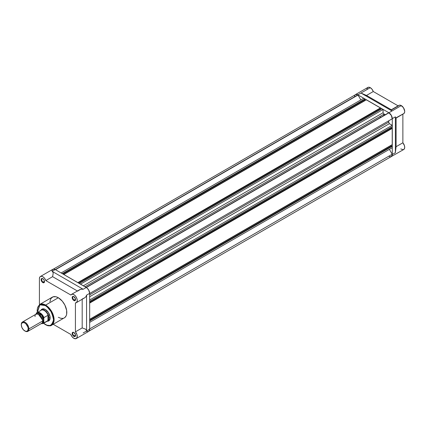 <?xml version="1.0" encoding="UTF-8"?>
<svg xmlns="http://www.w3.org/2000/svg" width="426" height="426" viewBox="0 0 426 426"><rect width="100%" height="100%" fill="white"/><g stroke="black" fill="none" stroke-linecap="round" stroke-linejoin="round"><path stroke-width="0.64" d="M391.228 109.881L391.041 110.291L392.005 110.973L360.955 93.044L366.504 95.435L391.308 109.754L366.504 95.435L373.277 91.521L372.031 89.252L370.269 87.665L357.851 94.833L355.966 94.407L355.018 94.966A4.792 2.764 60 0 1 355.454 94.599A4.792 2.764 60 0 1 357.851 94.833L370.269 87.665A4.792 2.764 -120 0 0 367.872 87.426L366.946 88.896M383.98 115.483A24.953 14.404 -120 0 0 383.309 114.541A24.953 14.404 -120 0 1 383.98 115.483M379.923 116.495A24.953 14.404 60 0 1 380.594 117.438M395.775 118.236L403.715 113.651A4.792 2.764 -120 0 0 404.45 109.812A4.792 2.764 -120 0 0 401.319 105.595L392.005 110.973L401.319 105.595A4.792 2.764 -120 0 0 398.928 105.355L390.983 109.94M400.797 148.924L403.092 149.718L404.21 149.073L404.7 147.625L404.455 145.681L402.874 142.779L402.874 114.141L402.874 142.779L396.1 146.693L396.1 118.05L396.1 146.693L395.392 152.694L392.287 154.489A4.792 2.764 60 0 1 391.297 156.677A4.792 2.764 60 0 1 390.759 156.875L403.715 149.51A4.792 2.764 -120 0 0 402.874 142.779L396.1 146.693L395.392 152.694L392.287 154.489L392.032 155.836L391.297 156.677M396.1 117.789L403.353 113.806M395.685 118.263L395.392 116.836L395.392 152.694L395.392 116.836L392.287 118.63L392.287 154.489L392.287 118.63L391.297 115.292L388.901 112.762L357.851 94.833L388.901 112.762L392.005 110.973L388.901 112.762A4.792 2.764 60 0 1 392.287 118.63L395.392 116.836L395.584 118.194L395.946 118.055M390.919 110.004L392.005 110.973L360.955 93.044L366.504 95.435L373.277 91.521L398.081 105.84L373.277 91.521A4.792 2.764 -120 0 0 370.269 87.665L368.975 87.213L367.872 87.426L355.454 94.599M398.31 105.973L391.537 109.887M403.773 113.62L404.593 112.405L404.7 111.175L403.417 107.64L400.861 105.36L399.556 105.147L398.55 105.653M89.673 293.466L392.213 118.795A4.691 2.71 -120 0 0 388.901 112.842L86.356 287.518L388.901 112.842L391.308 115.43L392.213 118.795L388.725 120.835L388.725 122.14A26.471 15.283 60 0 1 389.38 123.684L392.218 125.319L392.218 126.708L89.673 301.379L392.218 126.708L392.218 125.319L89.673 299.995L392.218 125.319L389.38 123.684A26.471 15.283 -120 0 0 388.725 122.14L89.673 294.797L388.725 122.14A1.395 0.804 -120 0 1 388.837 120.744L89.673 293.466M55.486 269.695L358.032 95.025A4.691 2.71 -120 0 0 357.851 94.918L55.3 269.589L357.851 94.918A4.691 2.71 60 0 1 358.032 95.025L360.849 99.913L358.032 95.025L55.486 269.695M89.114 331.029L391.244 156.592A4.691 2.71 -120 0 0 392.213 154.233L389.385 149.34L392.213 154.233L392.176 155.016L391.244 156.592L390.083 156.795L388.72 156.251M354.57 96.287L354.736 95.632M355.438 94.721L356.535 94.471L357.851 94.918A4.691 2.71 -120 0 0 355.502 94.684L53.372 269.12M363.676 98.284L364.88 98.976L364.88 99.546L62.824 273.934L364.88 99.546L364.88 98.976L62.329 273.646L364.88 98.976L363.676 98.284L61.131 272.954L363.676 98.284M364.72 99.636L364.922 100.648L63.602 274.381L364.72 100.531L364.72 99.636M366.344 99.822L380.402 107.938L380.402 108.508L78.352 282.896L380.402 108.508L380.402 107.938L77.857 282.614L380.402 107.938L366.344 99.822L63.799 274.498L366.344 99.822M380.248 108.598L380.445 109.61L79.129 283.343L380.248 109.498L380.248 108.598M381.872 108.784L383.07 109.477L383.07 112.752A26.471 15.283 60 0 1 384.082 114.093L385.344 114.695A1.395 0.804 -120 0 1 384.082 114.093A26.471 15.283 -120 0 0 383.07 112.752L83.358 285.787L383.07 112.752L383.07 109.477L80.525 284.153L383.07 109.477L381.872 108.784L79.327 283.46L381.872 108.784M86.18 287.417L388.72 112.746A4.691 2.71 60 0 1 388.901 112.842A4.691 2.71 -120 0 0 388.72 112.746L385.344 114.695M390.791 127.528L391.569 128.205L390.791 127.757L89.673 301.608L390.791 127.528M391.723 128.114L392.218 128.402L392.218 144.632L89.673 319.308L392.218 144.632L392.218 128.402L89.673 303.072L392.218 128.402L391.723 128.114L89.673 302.503L391.723 128.114M390.791 145.458L391.569 146.134L390.791 145.687L89.673 319.537L390.791 145.458M391.723 146.043L392.218 146.331L392.218 147.705L89.673 322.381L392.218 147.705L392.218 146.331L89.673 321.002L392.218 146.331L391.723 146.043L89.673 320.432L391.723 146.043M392.213 154.233L89.673 328.904L392.213 154.233M85.024 286.751L384.082 114.093L85.024 286.751M89.673 296.72L389.38 123.684L89.673 296.72M74.012 332.552A1.997 1.15 -120 0 0 72.734 333.515A1.997 1.15 -120 0 0 74.145 335.885L73.863 336.37A2.396 1.385 60 0 1 72.17 333.436A2.396 1.385 60 0 1 73.863 332.461L72.457 332.514L72.298 334.261L73.533 336.146L74.806 336.588L75.524 335.757L75.429 334.57L73.863 332.461A2.396 1.385 60 0 1 75.556 335.395A2.396 1.385 60 0 1 73.863 336.37L74.145 335.885A1.997 1.15 60 0 1 72.841 334.122A1.997 1.15 60 0 1 73.15 332.525A1.997 1.15 60 0 1 74.012 332.552M42.957 278.769A1.997 1.15 -120 0 0 41.684 279.733A1.997 1.15 -120 0 0 43.095 282.097L42.813 282.587A2.396 1.385 60 0 1 41.12 279.653A2.396 1.385 60 0 1 42.813 278.679L41.402 278.732L41.247 280.478L42.163 282.065L43.75 282.8L44.373 282.284L44.474 281.208L44.011 279.941L42.813 278.679A2.396 1.385 60 0 1 44.506 281.613A2.396 1.385 60 0 1 42.813 282.587L43.095 282.097A1.997 1.15 60 0 1 41.791 280.34A1.997 1.15 60 0 1 42.094 278.742A1.997 1.15 60 0 1 42.957 278.769M74.012 296.698A1.997 1.15 -120 0 0 72.734 297.662A1.997 1.15 -120 0 0 74.145 300.026L73.863 300.516A2.396 1.385 60 0 1 72.17 297.582A2.396 1.385 60 0 1 73.863 296.602L72.457 296.661L72.298 298.402L73.213 299.995L74.806 300.729L75.429 300.213L75.429 298.717L73.863 296.602A2.396 1.385 60 0 1 75.556 299.537A2.396 1.385 60 0 1 73.863 300.516L74.145 300.026A1.997 1.15 60 0 1 72.841 298.269A1.997 1.15 60 0 1 73.15 296.666A1.997 1.15 60 0 1 74.012 296.698M42.44 309.324A6.39 3.69 60 0 1 45.497 309.564A6.39 3.69 -120 0 0 41.924 309.739M40.976 310.219A6.789 3.919 60 0 1 45.353 309.478L42.685 308.877L41.642 309.367L40.917 310.341M45.353 305.57C49.224 307.263 51.951 311.992 53.538 319.745C51.951 325.672 49.224 327.248 45.353 324.474L43.633 323.27L46.951 325.214L49.901 325.507L51.679 324.671L52.915 323.004L53.5 320.65L53.383 317.812L52.574 314.734L51.141 311.678L48.484 308.094L45.353 305.57L45.635 305.08L45.353 305.57L42.217 304.478L40.156 304.718L38.542 305.841L37.52 307.753L37.163 310.293L37.35 312.38L39.89 304.824L45.353 305.57M43.548 323.323L45.433 324.655C48.639 326.023 50.699 326.215 51.621 325.23L54.038 320.895L52.765 313.701L45.635 305.08A11.976 6.917 60 0 1 53.458 315.634A11.976 6.917 60 0 1 51.621 325.23A11.976 6.917 60 0 1 45.635 324.639M75.535 299.222L74.145 300.026L75.535 299.222M44.485 281.298L43.095 282.097L44.485 281.298M75.535 335.081L74.145 335.885L75.535 335.081M63.708 318.185L64.326 317.897A11.976 6.917 -120 0 0 66.163 308.302A11.976 6.917 -120 0 0 58.335 297.747L45.635 305.08L58.335 297.747L55.881 296.746L52.962 296.863L50.87 298.605L49.911 301.699M83.176 332.951L86.286 331.156L87.58 331.609L88.677 331.396L89.412 330.549L89.673 329.202L86.569 330.991L86.265 329.964L85.386 329.069L82.191 327.924L82.191 299.286L82.191 327.924L75.418 331.838L76.946 334.57L77.154 337.238L75.956 338.702L73.863 338.329A4.792 2.764 60 0 1 70.854 334.469L53.234 324.298L70.854 334.469L72.1 336.737L73.863 338.329A4.792 2.764 60 0 0 76.259 338.563L88.677 331.396A4.792 2.764 -120 0 0 89.673 329.202L86.569 330.991L86.265 329.964L85.386 329.069L82.191 327.924L75.418 331.838L75.418 302.934L75.418 331.838A4.792 2.764 60 0 1 76.259 338.563M82.191 299.02L84.747 297.779L85.898 296.762L86.569 295.138L89.673 293.344A4.792 2.764 -120 0 0 86.286 287.475L83.176 289.27L52.126 271.341L52.867 272.118L53.202 273.327L52.595 276.666L77.399 290.985L52.595 276.666L45.822 280.58L70.854 295.026L45.822 280.58L44.709 278.487L43.133 276.927L42.014 276.368L40.534 276.421L39.836 277.038L39.421 278.679L39.421 304.622L39.421 278.679A4.792 2.764 60 0 1 40.417 276.485A4.792 2.764 60 0 1 45.822 280.58L52.595 276.666L53.202 273.327L52.867 272.118L52.126 271.341L55.231 269.551A4.792 2.764 -120 0 0 52.835 269.312L51.908 270.782M40.417 276.485L52.835 269.312L54.571 269.243L55.231 269.551L52.126 271.341L83.176 289.27L86.286 287.475L55.231 269.551L86.947 287.933L88.677 290.005L89.673 293.344L89.673 329.202L89.673 293.344L86.569 295.138L86.569 330.991L86.569 295.138L85.898 296.762L84.747 297.779L76.259 302.71A4.792 2.764 60 0 1 75.418 302.934L76.611 302.433L77.212 301.097L77.085 299.206L76.259 297.178L74.912 295.447L73.341 294.393L71.882 294.244L70.854 295.026A4.792 2.764 60 0 1 71.467 294.409A4.792 2.764 60 0 1 76.259 297.178A4.792 2.764 60 0 1 76.259 302.71M71.467 294.409L79.981 289.526L82.09 288.988L83.176 289.27L80.732 289.217L77.628 291.118M58.335 317.301L60.796 318.302L63.043 318.371M51.621 325.23L64.885 317.508L66.163 315.783L66.642 314.228L66.642 310.41L64.885 305.101L62.329 301.203L58.335 297.747A11.976 6.917 -120 0 0 52.35 297.151L39.645 304.483A11.976 6.917 60 0 1 45.635 305.08L39.645 304.483L37.259 312.434M47.19 321.199L48.745 320.9L49.586 320.075L50.13 318.323L50.06 316.656L48.394 312.498L45.353 309.478A6.789 3.919 60 0 1 50.151 317.791A6.789 3.919 60 0 1 47.329 321.209M48.213 320.629A6.39 3.69 -120 0 0 50.151 317.626A6.39 3.69 60 0 1 48.825 320.389M75.551 335.219A1.997 1.15 60 0 1 75.141 335.981A1.997 1.15 60 0 1 74.145 335.885A1.997 1.15 -120 0 0 75.551 335.219M44.496 281.437A1.997 1.15 60 0 1 44.091 282.198A1.997 1.15 60 0 1 43.095 282.097A1.997 1.15 -120 0 0 44.496 281.437M75.551 299.366A1.997 1.15 60 0 1 75.141 300.128A1.997 1.15 60 0 1 74.145 300.026A1.997 1.15 -120 0 0 75.551 299.366M38.857 323.169L42.669 320.97C42.888 319.015 41.615 316.816 38.857 314.367C36.103 313.632 34.831 314.361 35.049 316.571M42.653 320.528A0.831 0.479 180 0 1 42.813 320.4L42.637 321.539L42.813 320.4L38.345 314.111L42.813 320.4A0.831 0.479 180 0 1 43.798 320.32A0.831 0.479 0 0 0 42.813 320.4M28.92 328.909A5.389 3.11 60 0 1 27.807 331.375A5.389 3.11 60 0 1 24.921 330.991A5.389 3.11 -120 0 0 25.113 331.108A5.389 3.11 -120 0 0 28.92 328.909L28.191 328.909A4.872 2.812 60 0 1 24.745 330.895A4.872 2.812 60 0 1 21.3 324.932L21.561 323.558L22.828 322.509L24.745 322.94L26.061 324.005L27.924 327.232L28.191 328.909L27.61 330.784L26.657 331.332L25.416 331.21L23.425 329.83L21.88 327.477L21.3 324.932A4.872 2.812 60 0 1 24.745 322.94A4.872 2.812 60 0 1 28.191 328.909L28.92 328.909A5.389 3.11 -120 0 0 25.113 322.306A5.389 3.11 -120 0 0 21.3 324.505A5.389 3.11 60 0 1 22.418 322.04A5.389 3.11 60 0 1 26.572 323.483A5.389 3.11 60 0 1 28.92 328.909L42.669 320.97L28.92 328.909M27.807 331.375L41.551 323.435A5.389 3.11 -120 0 0 42.669 320.97A5.389 3.11 -120 0 0 40.316 315.544A5.389 3.11 -120 0 0 36.162 314.1L22.418 322.04M36.79 313.882L41.642 315.107L43.798 320.32L42.685 316.561L40.731 314.234L38.532 313.211L36.79 313.882M40.395 310.879A6.289 3.632 60 0 1 40.545 310.687A6.289 3.632 60 0 1 48.17 315.474L49.022 318.115L50.14 317.471L49.022 318.115A6.39 3.69 60 0 1 47.696 321.044A6.39 3.69 60 0 1 47.084 321.279A6.39 3.69 -120 0 0 49.022 318.115L48.047 315.267L48.047 320.501L49.022 318.115L48.047 320.501L47.946 315.277L47.946 320.565L47.946 315.277L43.889 317.647M36.274 313.227L36.316 313.19A6.289 3.632 60 0 1 36.987 312.593A6.289 3.632 60 0 1 43.942 317.594A6.289 3.632 -120 0 0 37.083 312.535A6.289 3.632 -120 0 0 36.316 313.19L36.178 314.095L36.482 313.206L37.286 312.689L38.281 312.567L39.985 313.147L41.695 314.537L43.495 317.253L43.798 322.631L42.691 323.547L41.141 323.574M43.857 317.705L43.798 320.32L42.057 323.009L43.159 322.391L43.798 320.32L43.899 322.892L47.946 320.565L43.942 322.881A6.289 3.632 60 0 1 43.271 323.483L47.403 321.097A6.289 3.632 -120 0 0 48.17 320.347A6.289 3.632 60 0 1 46.7 321.353M49.022 318.115A6.39 3.69 -120 0 0 45.859 311.315A6.39 3.69 -120 0 0 40.8 310.389A6.39 3.69 60 0 1 41.311 309.979A6.39 3.69 60 0 1 46.232 311.688A6.39 3.69 60 0 1 49.022 318.115M36.242 313.28L36.178 313.605A6.086 3.514 60 0 1 39.985 313.147A6.086 3.514 60 0 1 43.798 318.004L43.942 317.594L47.946 315.277L48.17 315.474A6.289 3.632 -120 0 0 41.114 310.208L36.274 313.238M43.17 323.536A6.289 3.632 -120 0 0 43.942 322.881L43.798 322.631A6.086 3.514 60 0 1 41.269 323.6M43.303 308.829L41.311 309.979M49.693 319.889L47.696 321.044M25.113 331.108L24.745 330.895M41.157 323.664L43.271 323.483"/></g></svg>
